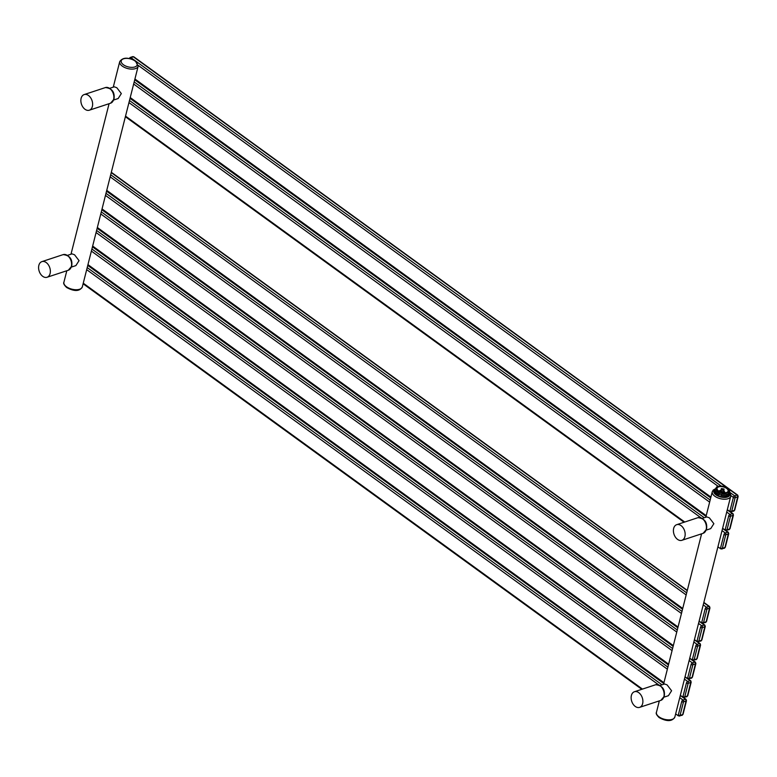 <?xml version="1.0" encoding="UTF-8"?>
<svg xmlns="http://www.w3.org/2000/svg" width="777" height="777" viewBox="0 0 777 777"><rect width="100%" height="100%" fill="white"/><g stroke="black" fill="none" stroke-linecap="round" stroke-linejoin="round"><path stroke-width="1.17" d="M81.119 98.31A8.236 5.575 -108.2 0 0 82.916 107.1A8.236 5.575 -108.2 0 0 89.326 110.208A8.236 5.575 -108.2 0 0 92.366 106.468A8.236 5.575 -108.2 0 0 90.579 97.679A8.236 5.575 -108.2 0 0 84.169 94.571A8.236 5.575 -108.2 0 0 81.119 98.31M113.714 100L118.153 98.543L121.329 93.59L116.832 87.733L114.287 86.81L109.848 88.277M71.445 267.065L75.884 265.598L79.05 260.645L74.563 254.788L72.018 253.865L67.58 255.332M38.85 265.365A8.236 5.575 -108.2 0 0 40.637 274.155A8.236 5.575 -108.2 0 0 47.047 277.263A8.236 5.575 -108.2 0 0 50.097 273.533A8.236 5.575 -108.2 0 0 48.31 264.743A8.236 5.575 -108.2 0 0 41.9 261.626A8.236 5.575 -108.2 0 0 38.85 265.365M673.659 528.418A8.236 5.575 -108.2 0 0 675.456 537.198A8.236 5.575 -108.2 0 0 681.866 540.316A8.236 5.575 -108.2 0 0 684.906 536.577A8.236 5.575 -108.2 0 0 683.119 527.787A8.236 5.575 -108.2 0 0 676.709 524.679A8.236 5.575 -108.2 0 0 673.659 528.418M706.254 530.108L710.693 528.642L713.869 523.698L709.372 517.841L706.827 516.919L702.389 518.376M663.985 697.163L668.424 695.706L671.59 690.753L667.103 684.896L664.558 683.974L660.12 685.44M631.39 695.473A8.236 5.575 -108.2 0 0 633.177 704.263A8.236 5.575 -108.2 0 0 639.588 707.371A8.236 5.575 -108.2 0 0 642.637 703.632A8.236 5.575 -108.2 0 0 640.85 694.852A8.236 5.575 -108.2 0 0 634.44 691.734A8.236 5.575 -108.2 0 0 631.39 695.473M728.447 489.296L729.35 490.433A7.605 3.827 -165.8 0 1 729.729 491.268L728.088 494.055A7.605 3.827 -165.8 0 1 727.573 494.25A7.605 3.827 -165.8 0 1 727.01 494.415L721.114 494.114A7.605 3.827 -165.8 0 1 719.657 493.628L715.413 490.54L715.093 491.812L719.337 494.9A7.605 3.827 -165.8 0 1 715.093 491.812M719.657 493.628L719.337 494.9M715.413 490.54A7.605 3.827 -165.8 0 1 715.034 489.695L716.676 486.917A7.605 3.827 -165.8 0 1 716.948 486.8A7.605 3.827 -165.8 0 1 717.19 486.713M727.126 492.987A6.653 3.351 -165.8 0 1 718.045 491.297A6.653 3.351 -165.8 0 1 717.831 486.47A6.653 3.351 -165.8 0 1 718.045 486.392A6.653 3.351 -165.8 0 1 728.302 489.121A6.653 3.351 -165.8 0 1 727.126 492.987M718.006 486.412L717.404 486.635L718.006 486.412M729.729 491.268L729.409 492.54A7.605 3.827 -165.8 0 1 729.428 493.618A7.605 3.827 -165.8 0 1 727.767 495.328L728.088 494.055M729.428 493.618L729.117 494.842A7.605 3.827 -165.8 0 1 726.942 496.746A7.605 3.827 14.2 0 1 718.443 495.872A7.605 3.827 14.2 0 1 714.384 491.113L714.694 489.889A7.605 3.827 -165.8 0 1 715.491 488.704M727.01 494.415L726.68 495.687A7.605 3.827 -165.8 0 1 720.794 495.386L721.114 494.114M715.034 489.695L714.714 490.967A7.605 3.827 -165.8 0 1 714.694 489.889M729.409 492.54L727.767 495.328M726.68 495.687L720.794 495.386M718.696 486.868A5.701 2.875 14.2 0 0 717.89 490.394A5.701 2.875 14.2 0 0 726.378 492.55A5.701 2.875 14.2 0 0 726.476 492.511A5.701 2.875 -165.8 0 0 726.573 488.374A5.701 2.875 -165.8 0 0 718.696 486.868M720.93 490.306A2.846 1.437 -165.8 0 0 720.085 490.452A2.846 1.437 14.2 0 0 719.249 491.423M723.814 491.064A2.846 1.437 -165.8 0 1 724.688 492.803M723.513 491.763L723.406 492.21A1.408 0.709 -165.8 0 1 722.998 492.56A1.408 0.709 -165.8 0 1 722.6 492.628M721.173 492.268A1.408 0.709 -165.8 0 1 720.667 491.52L720.93 490.501M721.58 488.918L724.009 490.258L723.669 491.792L720.91 491.258L721.27 488.694L723.61 490.394L721.241 489.937L721.27 488.694M721.241 489.937L720.91 491.258M723.814 491.21L723.61 490.394M721.668 488.568L724.038 489.015L724.009 490.258M110.577 103.205L113.986 99.145C114.957 92.162 112.102 88.296 105.419 87.568A8.236 5.575 71.8 0 1 111.83 90.676A8.236 5.575 71.8 0 1 113.617 99.466A8.236 5.575 71.8 0 1 110.577 103.205L89.326 110.208M113.267 87.141L119.736 61.597A9.499 4.788 14.2 0 0 122.3 66.123A9.499 4.788 14.2 0 0 131.896 69.124A9.499 4.788 14.2 0 0 138.151 66.259L82.323 286.888A9.499 4.788 -165.8 0 1 76.068 289.743A9.499 4.788 -165.8 0 1 66.472 286.742A9.499 4.788 -165.8 0 1 63.908 282.226L66.812 270.755M134.965 60.975A8.236 4.147 14.2 0 0 123.592 58.79A8.236 4.147 14.2 0 0 123.456 64.773A8.236 4.147 14.2 0 0 134.839 66.948A8.236 4.147 14.2 0 0 134.965 60.975M68.298 270.26L71.707 266.21C72.688 259.217 69.833 255.361 63.151 254.623A8.236 5.575 71.8 0 1 69.561 257.741A8.236 5.575 71.8 0 1 71.348 266.521A8.236 5.575 71.8 0 1 68.298 270.26L47.047 277.263M676.709 524.679L697.96 517.667A8.236 5.575 71.8 0 1 704.37 520.784A8.236 5.575 71.8 0 1 706.157 529.574A8.236 5.575 71.8 0 1 703.117 533.313L681.866 540.316M705.807 517.249L712.276 491.705A9.499 4.788 14.2 0 0 714.84 496.231A9.499 4.788 14.2 0 0 724.436 499.232A9.499 4.788 14.2 0 0 730.691 496.367L674.863 716.996A9.499 4.788 -165.8 0 1 668.608 719.852A9.499 4.788 -165.8 0 1 659.013 716.85A9.499 4.788 -165.8 0 1 656.448 712.334L659.352 700.864M714.821 489.529A8.236 4.147 14.2 0 0 715.996 494.871A8.236 4.147 14.2 0 0 725.796 497.397A8.236 4.147 14.2 0 0 729.486 493.24M660.848 700.368L664.248 696.318C665.229 689.325 662.373 685.46 655.691 684.731A8.236 5.575 71.8 0 1 662.101 687.839A8.236 5.575 71.8 0 1 663.888 696.629A8.236 5.575 71.8 0 1 660.848 700.368L639.588 707.371M680.04 715.432L682.701 714.558L686.042 700.932L683.469 701.913L680.04 715.432A1.263 0.641 -165.8 0 1 678.292 715.093A1.428 0.767 126 0 0 678.447 715.918L682.089 715.296L683.061 714.238L686.479 700.718L685.984 699.29A1.428 0.767 126 0 0 685.45 699.251L683.012 700.048A1.428 0.767 126 0 0 681.711 701.573L678.292 715.093M680.118 715.53A1.263 0.855 71.8 0 1 679.652 716.103M683.469 701.913A1.263 0.641 -165.8 0 1 681.711 701.573M642.462 689.092L83.265 283.187M658.459 684.692L86.684 269.658M682.556 714.723A1.263 0.855 71.8 0 1 682.089 715.296M686.14 700.116A1.428 0.767 126 0 0 685.984 699.29L683.624 697.571M686.042 700.932A1.263 0.855 -108.2 0 0 685.45 699.251L680.302 695.512M683.605 701.738A1.263 0.855 -108.2 0 0 683.012 700.048L679.749 697.688M662.014 684.809L87.209 267.579M663.743 683.498L87.762 265.404M684.741 696.872L687.392 695.998L690.743 682.371L688.16 683.342L684.741 696.872A1.263 0.641 -165.8 0 1 682.993 696.532A1.428 0.767 126 0 0 683.148 697.357L686.781 696.736L687.762 695.677L691.18 682.157L690.675 680.73A1.428 0.767 126 0 0 690.141 680.681L687.713 681.487A1.428 0.767 126 0 0 686.412 683.012L682.993 696.532M684.819 696.969A1.263 0.855 71.8 0 1 684.352 697.542M690.743 682.371A1.263 0.855 -108.2 0 0 690.141 680.681L685.003 676.952M688.305 683.177A1.263 0.855 -108.2 0 0 687.713 681.487L684.45 679.127M688.16 683.342A1.263 0.641 -165.8 0 1 686.412 683.012M663.947 682.711L87.956 264.627M667.365 669.182L91.385 251.097M687.247 696.163A1.263 0.855 71.8 0 1 686.781 696.736M690.84 681.555A1.428 0.767 126 0 0 690.675 680.73L688.315 679.011M668.443 664.937L92.463 246.843M667.89 667.103L91.909 249.019M689.432 678.311L692.093 677.427L695.434 663.811L692.861 664.782L689.432 678.311A1.263 0.641 -165.8 0 1 687.684 677.971A1.428 0.767 126 0 0 687.849 678.797L691.481 678.175L692.453 677.117L695.881 663.587L695.376 662.159A1.428 0.767 126 0 0 694.842 662.121L692.404 662.927A1.428 0.767 126 0 0 691.103 664.452L687.684 677.971M689.51 678.408A1.263 0.855 71.8 0 1 689.044 678.981M695.434 663.811A1.263 0.855 -108.2 0 0 694.842 662.121L689.694 658.391M693.006 664.617A1.263 0.855 -108.2 0 0 692.404 662.927L689.15 660.557M692.861 664.782A1.263 0.641 -165.8 0 1 691.103 664.452M668.638 664.15L92.657 246.056M672.066 650.621L96.076 232.537M691.948 677.602A1.263 0.855 71.8 0 1 691.481 678.175M695.532 662.985A1.428 0.767 126 0 0 695.376 662.159L693.016 660.45M673.135 646.367L97.154 228.283M672.591 648.542L96.61 230.458M694.133 659.741L696.794 658.867L700.135 645.25L697.552 646.221L694.133 659.741A1.263 0.641 -165.8 0 1 692.385 659.411A1.428 0.767 126 0 0 692.54 660.236L696.173 659.615L697.154 658.556L700.572 645.027L700.077 643.599A1.428 0.767 126 0 0 699.533 643.56L697.105 644.366A1.428 0.767 126 0 0 695.803 645.881L692.385 659.411M694.211 659.838A1.263 0.855 71.8 0 1 693.744 660.421M700.135 645.25A1.263 0.855 -108.2 0 0 699.533 643.56L694.395 639.83M697.697 646.056A1.263 0.855 -108.2 0 0 697.105 644.366L693.842 641.996M697.552 646.221A1.263 0.641 -165.8 0 1 695.803 645.881M673.338 645.59L97.358 227.496M676.757 632.06L100.777 213.976M696.648 659.042A1.263 0.855 71.8 0 1 696.173 659.615M700.232 644.424A1.428 0.767 126 0 0 700.077 643.599L697.717 641.889M677.835 627.806L101.855 209.722M677.282 629.982L101.301 211.888M698.834 641.18L701.485 640.306L704.836 626.689L702.253 627.661L698.834 641.18A1.263 0.641 -165.8 0 1 697.076 640.85A1.428 0.767 126 0 0 697.241 641.676L700.873 641.054L701.845 639.995L705.273 626.466L704.768 625.038A1.428 0.767 126 0 0 704.234 624.999L701.796 625.806A1.428 0.767 126 0 0 700.504 627.321L697.076 640.85M698.911 641.278A1.263 0.855 71.8 0 1 698.436 641.851M704.836 626.689A1.263 0.855 -108.2 0 0 704.234 624.999L699.086 621.27M702.398 627.495A1.263 0.855 -108.2 0 0 701.796 625.806L698.542 623.436M702.253 627.661A1.263 0.641 -165.8 0 1 700.504 627.321M678.039 627.02L102.049 208.935M681.458 613.5L105.478 195.415M701.34 640.481A1.263 0.855 71.8 0 1 700.873 641.054M704.933 625.864A1.428 0.767 126 0 0 704.768 625.038L702.408 623.329M682.536 609.246L106.546 191.161M681.983 611.421L106.002 193.327M703.525 622.62L706.186 621.746L709.527 608.129L706.953 609.1L703.525 622.62A1.263 0.641 -165.8 0 1 701.777 622.29A1.428 0.767 126 0 0 701.932 623.115L705.574 622.494L706.546 621.425L709.964 607.905L709.469 606.478A1.428 0.767 126 0 0 708.935 606.439L706.497 607.235A1.428 0.767 126 0 0 705.195 608.76L701.777 622.29M703.603 622.717A1.263 0.855 71.8 0 1 703.136 623.29M709.527 608.129A1.263 0.855 -108.2 0 0 708.935 606.439L703.787 602.699M707.089 608.925A1.263 0.855 -108.2 0 0 706.497 607.235L703.234 604.875M706.953 609.1A1.263 0.641 -165.8 0 1 705.195 608.76M682.73 608.459L106.75 190.375M686.149 594.939L110.169 176.845M706.04 621.911A1.263 0.855 71.8 0 1 705.574 622.494M709.624 607.303A1.428 0.767 126 0 0 709.469 606.478L703.865 602.408M687.227 590.685L111.247 172.601M686.683 592.861L110.693 174.767M731.711 511.247L734.362 510.372L737.713 496.756L735.129 497.727L731.711 511.247A1.263 0.641 -165.8 0 1 729.962 510.916A1.428 0.767 126 0 0 730.118 511.742L733.75 511.12L734.731 510.052L738.15 496.532L737.645 495.104A1.428 0.767 126 0 0 737.111 495.066L133.323 56.799A1.428 0.767 -54 0 1 133.867 56.838L737.645 495.104A1.428 0.767 126 0 1 737.81 495.93M731.788 511.344A1.263 0.855 71.8 0 1 731.312 511.917M735.129 497.727A1.263 0.641 -165.8 0 1 733.381 497.387L729.962 510.916M710.916 497.086L134.926 79.001M737.713 496.756A1.263 0.855 -108.2 0 0 737.111 495.066L734.683 495.872A1.428 0.767 126 0 0 733.381 497.387L730.798 495.512M718.171 486.353L138.257 65.404M734.216 510.538A1.263 0.855 71.8 0 1 733.75 511.12M735.275 497.552A1.263 0.855 -108.2 0 0 734.683 495.872L729.516 492.123M721.192 486.081L130.895 57.595L133.323 56.799A1.263 0.855 71.8 0 0 132.663 56.653L133.867 56.838M129.817 58.576A1.428 0.767 -54 0 1 130.895 57.595A1.263 0.855 71.8 0 0 130.225 57.459L132.663 56.653M129.759 58.032A1.263 0.855 71.8 0 1 130.225 57.459L129.254 58.518M727.01 529.807L729.671 528.933L733.012 515.316L730.438 516.287L727.01 529.807A1.263 0.641 -165.8 0 1 725.262 529.477A1.428 0.767 126 0 0 725.417 530.303L729.059 529.681L730.03 528.622L733.449 515.093L732.954 513.665A1.428 0.767 126 0 0 732.42 513.626L729.982 514.432A1.428 0.767 126 0 0 728.68 515.947L725.262 529.477M727.087 529.904A1.263 0.855 71.8 0 1 726.621 530.487M733.012 515.316A1.263 0.855 -108.2 0 0 732.42 513.626L727.272 509.897M730.574 516.122A1.263 0.855 -108.2 0 0 729.982 514.432L726.718 512.062M730.438 516.287A1.263 0.641 -165.8 0 1 728.68 515.947M706.215 515.646L130.235 97.562M709.634 502.127L133.654 84.042M729.525 529.108A1.263 0.855 71.8 0 1 729.059 529.681M733.109 514.491A1.428 0.767 126 0 0 732.954 513.665L730.594 511.956M710.712 497.872L134.732 79.788M710.168 500.048L134.178 81.954M722.319 548.377L724.97 547.494L728.311 533.877L725.737 534.848L722.319 548.377A1.263 0.641 -165.8 0 1 720.561 548.038A1.428 0.767 126 0 0 720.726 548.863L724.358 548.241L725.329 547.183L728.758 533.653L728.253 532.226A1.428 0.767 126 0 0 727.719 532.187L725.281 532.993A1.428 0.767 126 0 0 723.989 534.518L720.561 548.038M722.396 548.465A1.263 0.855 71.8 0 1 721.92 549.048M728.311 533.877A1.263 0.855 -108.2 0 0 727.719 532.187L722.571 528.457M725.883 534.683A1.263 0.855 -108.2 0 0 725.281 532.993L722.027 530.623M725.737 534.848A1.263 0.641 -165.8 0 1 723.989 534.518M684.731 522.027L125.534 116.123M700.728 517.628L128.963 102.603M724.824 547.668A1.263 0.855 71.8 0 1 724.358 548.241M728.418 533.051A1.428 0.767 126 0 0 728.253 532.226L725.893 530.516M706.021 516.433L130.031 98.349M704.292 517.754L129.487 100.524M70.998 254.205L109.081 103.691M82.323 286.888C78.943 292.929 71.367 290.083 66.618 287.48C64.064 285.004 63.16 283.255 63.908 282.226M138.151 66.259L135.441 61.014C127.952 57.08 122.717 57.275 119.736 61.597M105.419 87.568L84.169 94.571M63.151 254.623L41.9 261.626M697.96 517.667C704.642 518.405 707.497 522.27 706.526 529.254L703.117 533.313M663.539 684.314L701.621 533.799M674.863 716.996C671.483 723.037 663.908 720.192 659.158 717.589C656.604 715.112 655.701 713.364 656.448 712.334M715.423 488.772L713.189 490.093L712.276 491.705M730.691 496.367L730.652 494.502L729.438 492.414M655.691 684.731L634.44 691.734M678.447 715.918L675.65 713.888M659.1 701.874L658.216 701.233M641.792 689.306L83.11 283.78M683.148 697.357L680.351 695.328M663.791 683.313L87.811 265.219M687.849 678.797L685.052 676.767M668.492 664.743L92.502 246.659M692.54 660.236L689.743 658.206M673.183 646.182L97.203 228.098M697.241 641.676L694.444 639.646M677.884 627.622L101.904 209.537M701.932 623.115L699.135 621.076M682.575 609.061L106.595 190.977M687.305 590.394L111.325 172.3M730.118 511.742L727.321 509.702M710.761 497.688L134.78 79.604M725.417 530.303L722.62 528.273M706.06 516.249L130.08 98.164M720.726 548.863L717.929 546.833M701.369 534.809L700.495 534.178M684.061 522.251L125.388 116.725"/></g></svg>
